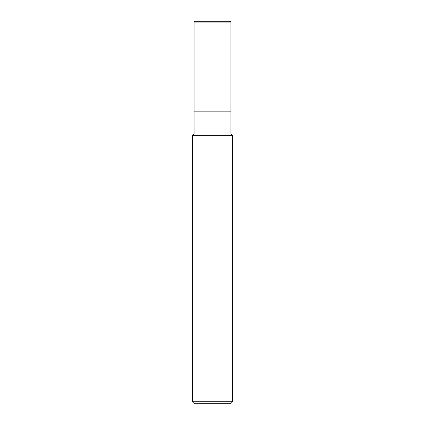 <?xml version="1.0" encoding="UTF-8"?>
<svg xmlns="http://www.w3.org/2000/svg" width="425" height="425" viewBox="0 0 425 425"><rect width="100%" height="100%" fill="white"/><g stroke="black" fill="none" stroke-linecap="round" stroke-linejoin="round"><path stroke-width="0.64" d="M192.371 135.331L194.044 133.987L230.956 133.987L232.629 135.331L192.371 135.331L192.371 401.737L232.629 401.737L232.629 135.331M192.371 401.737L194.379 403.75L230.621 403.75L232.629 401.737M194.044 133.987L194.044 111.844L230.956 111.844L230.956 133.987M194.044 22.121L194.921 21.25L230.079 21.25L230.956 22.121L194.044 22.121L194.044 111.844L230.956 111.844L230.956 22.121L230.956 111.844M230.956 22.121L230.079 21.25"/></g></svg>
